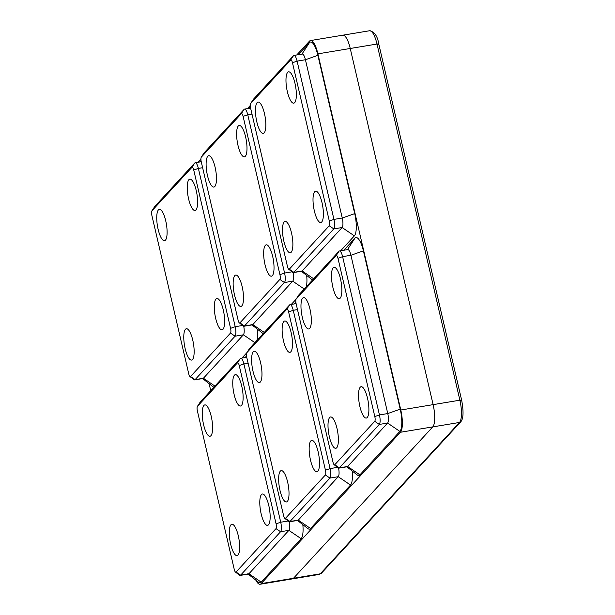 <?xml version="1.0" encoding="UTF-8"?>
<svg xmlns="http://www.w3.org/2000/svg" width="615" height="615" viewBox="0 0 615 615"><rect width="100%" height="100%" fill="white"/><g stroke="black" fill="none" stroke-linecap="round" stroke-linejoin="round"><path stroke-width="0.92" d="M197.4 406.407L200.152 402.172A7.818 2.245 -99.4 0 1 200.306 401.972L197.477 406.307L237.436 362.881L240.265 358.545L237.436 362.881A3.913 1.122 80.6 0 1 237.667 362.75A3.913 1.122 -99.4 0 0 237.436 362.881L197.477 406.307A3.913 1.122 -99.4 0 0 197.4 406.407A3.913 1.122 -99.4 0 0 197.407 411.058L234.238 569.352A3.913 1.122 -99.4 0 0 235.46 572.065A3.913 1.122 -99.4 0 0 235.822 572.181A3.913 1.122 -99.4 0 0 236.045 572.05L240.611 575.163L236.045 572.05L276.012 528.623A3.913 1.122 -99.4 0 0 276.081 523.872L280.717 522.235L276.081 523.872L239.243 365.579A3.913 1.122 -99.4 0 0 237.667 362.75A3.913 1.122 80.6 0 1 239.243 365.579L276.081 523.872A3.913 1.122 -99.4 0 1 276.012 528.623L236.045 572.05A3.913 1.122 -99.4 0 1 235.822 572.181A3.913 1.122 -99.4 0 1 234.238 569.352L197.407 411.058A3.913 1.122 -99.4 0 1 197.477 406.307L200.306 401.972L240.265 358.545A7.818 2.245 -99.4 0 1 240.719 358.276A7.818 2.245 -99.4 0 1 243.886 363.949L280.717 522.235L288.127 521.005L280.717 522.235A7.818 2.245 -99.4 0 1 280.571 531.729L240.611 575.163L248.921 573.78L240.611 575.163A7.818 2.245 -99.4 0 1 240.157 575.425A7.818 2.245 -99.4 0 1 239.435 575.186L235.46 572.065M245.101 357.546L246.523 356.008M246.769 352.756L249.521 348.521A7.818 2.245 -99.4 0 1 249.675 348.321L246.846 352.664L286.805 309.23L289.634 304.894L286.805 309.23A3.913 1.122 80.6 0 1 287.028 309.099A3.913 1.122 -99.4 0 0 286.805 309.23L246.846 352.664A3.913 1.122 -99.4 0 0 246.769 352.756A3.913 1.122 -99.4 0 0 246.769 357.407L283.607 515.701A3.913 1.122 -99.4 0 0 284.822 518.414A3.913 1.122 -99.4 0 0 285.183 518.537A3.913 1.122 -99.4 0 0 285.414 518.399L289.973 521.512L285.414 518.399L325.373 474.972A3.913 1.122 -99.4 0 0 325.45 470.221L330.086 468.592L325.45 470.221L288.612 311.936A3.913 1.122 -99.4 0 0 287.028 309.099A3.913 1.122 80.6 0 1 288.612 311.936L325.45 470.221A3.913 1.122 -99.4 0 1 325.373 474.972L285.414 518.399A3.913 1.122 -99.4 0 1 285.183 518.537A3.913 1.122 -99.4 0 1 283.607 515.701L246.769 357.407A3.913 1.122 -99.4 0 1 246.846 352.664L249.675 348.321L289.634 304.894A7.818 2.245 -99.4 0 1 290.088 304.625A7.818 2.245 -99.4 0 1 293.247 310.298L330.086 468.592L337.497 467.362L330.086 468.592A7.818 2.245 -99.4 0 1 329.932 478.078L289.973 521.512L298.29 520.129L289.973 521.512A7.818 2.245 -99.4 0 1 289.519 521.781A7.818 2.245 -99.4 0 1 288.796 521.535L284.822 518.414M294.47 303.902L295.884 302.357M296.13 299.113L298.882 294.869A7.818 2.245 -99.4 0 1 299.036 294.677L296.207 299.013L336.167 255.579L338.996 251.243L336.167 255.579A3.913 1.122 80.6 0 1 336.397 255.448A3.913 1.122 -99.4 0 0 336.167 255.579L296.207 299.013A3.913 1.122 -99.4 0 0 296.13 299.113A3.913 1.122 -99.4 0 0 296.13 303.756L332.969 462.05A3.913 1.122 -99.4 0 0 334.191 464.763A3.913 1.122 -99.4 0 0 334.552 464.886A3.913 1.122 -99.4 0 0 334.775 464.748L339.342 467.861L334.775 464.748L374.735 421.321A3.913 1.122 -99.4 0 0 374.812 416.578L379.447 414.941L374.812 416.578L337.973 258.285A3.913 1.122 -99.4 0 0 336.397 255.448A3.913 1.122 80.6 0 1 337.973 258.285L374.812 416.578A3.913 1.122 -99.4 0 1 374.735 421.321L334.775 464.748A3.913 1.122 -99.4 0 1 334.552 464.886A3.913 1.122 -99.4 0 1 332.969 462.05L296.13 303.756A3.913 1.122 -99.4 0 1 296.207 299.013L299.036 294.677L338.996 251.243A7.818 2.245 -99.4 0 1 339.449 250.974A7.818 2.245 -99.4 0 1 342.609 256.647L379.447 414.941L387.765 413.557L379.447 414.941A7.818 2.245 -99.4 0 1 379.301 424.435L339.342 467.861L347.652 466.485L339.342 467.861A7.818 2.245 -99.4 0 1 338.888 468.13A7.818 2.245 -99.4 0 1 338.165 467.884L334.191 464.763M343.831 250.251L354.917 238.205L347.452 249.652L354.917 238.205A18.327 5.258 -99.4 0 1 363.388 250.874L400.219 409.167L387.765 413.557L400.219 409.167A18.327 5.258 -99.4 0 1 399.873 431.415L359.913 474.841L347.652 466.485L359.913 474.841A18.327 5.258 -99.4 0 1 357.161 474.895L346.476 466.508M151.897 210.876L154.649 206.632A7.818 2.245 -99.4 0 1 154.803 206.44L151.974 210.776L191.934 167.342L194.763 163.006L191.934 167.342A3.913 1.122 80.6 0 1 192.164 167.211A3.913 1.122 -99.4 0 0 191.934 167.342L151.974 210.776A3.913 1.122 -99.4 0 0 151.897 210.876A3.913 1.122 -99.4 0 0 151.897 215.519L188.736 373.812A3.913 1.122 -99.4 0 0 189.958 376.526A3.913 1.122 -99.4 0 0 190.319 376.649A3.913 1.122 -99.4 0 0 190.542 376.518L195.109 379.624L190.542 376.518L230.502 333.084A3.913 1.122 -99.4 0 0 230.579 328.341L235.214 326.703L230.579 328.341L193.74 170.048A3.913 1.122 -99.4 0 0 192.164 167.211A3.913 1.122 80.6 0 1 193.74 170.048L230.579 328.341A3.913 1.122 -99.4 0 1 230.502 333.084L190.542 376.518A3.913 1.122 -99.4 0 1 190.319 376.649A3.913 1.122 -99.4 0 1 188.736 373.812L151.897 215.519A3.913 1.122 -99.4 0 1 151.974 210.776L154.803 206.44L194.763 163.006A7.818 2.245 -99.4 0 1 195.216 162.737A7.818 2.245 -99.4 0 1 198.376 168.41L235.214 326.703L242.625 325.473L235.214 326.703A7.818 2.245 -99.4 0 1 235.068 336.197L195.109 379.624L203.419 378.248L195.109 379.624A7.818 2.245 -99.4 0 1 194.655 379.893A7.818 2.245 -99.4 0 1 193.933 379.647L189.958 376.526M199.598 162.014L201.02 160.469M201.266 157.225L204.019 152.981A7.818 2.245 -99.4 0 1 204.165 152.789L201.336 157.125L241.303 113.698L244.132 109.355L241.303 113.698A3.913 1.122 80.6 0 1 241.526 113.56A3.913 1.122 -99.4 0 0 241.303 113.698L201.336 157.125A3.913 1.122 -99.4 0 0 201.266 157.225A3.913 1.122 -99.4 0 0 201.266 161.868L238.105 320.161A3.913 1.122 -99.4 0 0 239.32 322.875A3.913 1.122 -99.4 0 0 239.681 322.998A3.913 1.122 -99.4 0 0 239.911 322.867L244.47 325.973L239.911 322.867L279.871 279.433A3.913 1.122 -99.4 0 0 279.94 274.69L284.584 273.052L279.94 274.69L243.11 116.396A3.913 1.122 -99.4 0 0 241.526 113.56A3.913 1.122 80.6 0 1 243.11 116.396L279.94 274.69A3.913 1.122 -99.4 0 1 279.871 279.433L239.911 322.867A3.913 1.122 -99.4 0 1 239.681 322.998A3.913 1.122 -99.4 0 1 238.105 320.161L201.266 161.868A3.913 1.122 -99.4 0 1 201.336 157.125L204.165 152.789L244.132 109.355A7.818 2.245 -99.4 0 1 244.586 109.093A7.818 2.245 -99.4 0 1 247.745 114.759L284.584 273.052L291.994 271.822L284.584 273.052A7.818 2.245 -99.4 0 1 284.43 282.546L244.47 325.973L252.788 324.597L244.47 325.973A7.818 2.245 -99.4 0 1 244.017 326.242A7.818 2.245 -99.4 0 1 243.294 325.996L239.32 322.875M248.967 108.363L250.382 106.826M250.628 103.574L253.38 99.338A7.818 2.245 -99.4 0 1 253.534 99.138L250.705 103.474L290.664 60.047L293.493 55.704L290.664 60.047A3.913 1.122 80.6 0 1 290.895 59.909A3.913 1.122 -99.4 0 0 290.664 60.047L250.705 103.474A3.913 1.122 -99.4 0 0 250.628 103.574A3.913 1.122 -99.4 0 0 250.628 108.225L287.466 266.51A3.913 1.122 -99.4 0 0 288.689 269.224A3.913 1.122 -99.4 0 0 289.05 269.347A3.913 1.122 -99.4 0 0 289.273 269.216L293.832 272.33L289.273 269.216L329.233 225.782A3.913 1.122 -99.4 0 0 329.309 221.039L333.945 219.401L329.309 221.039L292.471 62.745A3.913 1.122 -99.4 0 0 290.895 59.909A3.913 1.122 80.6 0 1 292.471 62.745L329.309 221.039A3.913 1.122 -99.4 0 1 329.233 225.782L289.273 269.216A3.913 1.122 -99.4 0 1 289.05 269.347A3.913 1.122 -99.4 0 1 287.466 266.51L250.628 108.225A3.913 1.122 -99.4 0 1 250.705 103.474L253.534 99.138L293.493 55.704A7.818 2.245 -99.4 0 1 293.947 55.442A7.818 2.245 -99.4 0 1 297.107 61.116L333.945 219.401L342.263 218.025L333.945 219.401A7.818 2.245 -99.4 0 1 333.799 228.895L293.832 272.33L302.15 270.946L293.832 272.33A7.818 2.245 -99.4 0 1 293.386 272.591A7.818 2.245 -99.4 0 1 292.663 272.353L288.689 269.224M298.329 54.712L309.414 42.666L301.95 54.112L309.414 42.666A18.327 5.258 -99.4 0 1 317.886 55.335L354.717 213.628L342.263 218.025L354.717 213.628A18.327 5.258 -99.4 0 1 354.371 235.876L340.664 250.774M302.834 524.641A18.327 5.258 -99.4 0 1 301.15 538.709L288.889 530.353L301.15 538.709L261.183 582.144L248.921 573.78L261.183 582.144A18.327 5.258 -99.4 0 1 258.431 582.197L247.753 573.803M289.227 521.758A7.818 2.245 -99.4 0 1 288.889 530.353L280.571 531.729L288.889 530.353L248.921 573.78A7.818 2.245 -99.4 0 1 248.468 574.049L240.157 575.425M280.571 531.729L276.012 528.623L280.571 531.729M352.195 470.998A18.327 5.258 -99.4 0 1 350.512 485.058L338.25 476.702L350.512 485.058L310.552 528.493L298.29 520.129L310.552 528.493A18.327 5.258 -99.4 0 1 307.8 528.546L297.114 520.152M338.588 468.115A7.818 2.245 -99.4 0 1 338.25 476.702L329.932 478.078L338.25 476.702L298.29 520.129A7.818 2.245 -99.4 0 1 297.837 520.398L289.519 521.781M329.932 478.078L325.373 474.972L329.932 478.078M339.449 250.974L347.767 249.598A7.818 2.245 -99.4 0 1 350.927 255.271L342.609 256.647L350.927 255.271L363.388 250.874L350.927 255.271L387.765 413.557A7.818 2.245 -99.4 0 1 387.611 423.051L379.301 424.435L387.611 423.051L399.873 431.415L387.611 423.051L347.652 466.485A7.818 2.245 -99.4 0 1 347.198 466.747L338.888 468.13M379.301 424.435L374.735 421.321L379.301 424.435M246.684 352.91L241.933 358.076M243.725 326.227A7.818 2.245 -99.4 0 1 243.386 334.814L235.068 336.197L243.386 334.814L254.887 342.655L243.386 334.814L203.419 378.248L214.919 386.089L203.419 378.248A7.818 2.245 -99.4 0 1 202.965 378.509L194.655 379.893M235.068 336.197L230.502 333.084L235.068 336.197M296.046 299.267L291.302 304.425M293.086 272.576A7.818 2.245 -99.4 0 1 292.748 281.163L284.43 282.546L292.748 281.163L304.248 289.012L292.748 281.163L252.788 324.597L264.289 332.438L252.788 324.597A7.818 2.245 -99.4 0 1 252.335 324.866L244.017 326.242M284.43 282.546L279.871 279.433L284.43 282.546M293.947 55.442L302.265 54.058A7.818 2.245 -99.4 0 1 305.424 59.732L297.107 61.116L305.424 59.732L317.886 55.335L305.424 59.732L342.263 218.025A7.818 2.245 -99.4 0 1 342.109 227.519L333.799 228.895L342.109 227.519L354.371 235.876L342.109 227.519L302.15 270.946L313.65 278.787L302.15 270.946A7.818 2.245 -99.4 0 1 301.696 271.215L293.386 272.591M333.799 228.895L329.233 225.782L333.799 228.895M248.129 363.242L243.886 363.949L239.243 365.579L243.886 363.949L248.129 363.242M297.491 309.591L293.247 310.298L288.612 311.936L293.247 310.298L297.491 309.591M342.609 256.647L337.973 258.285L342.609 256.647M202.627 167.71L198.376 168.41L193.74 170.048L198.376 168.41L202.627 167.71M251.989 114.059L247.745 114.759L243.11 116.396L247.745 114.759L251.989 114.059M297.107 61.116L292.471 62.745L297.107 61.116M202.243 378.271L212.928 386.658A18.327 5.258 -99.4 0 0 213.912 387.189M251.612 324.62L262.298 333.007A18.327 5.258 -99.4 0 0 263.274 333.538M300.973 270.969L311.659 279.356A18.327 5.258 -99.4 0 0 312.643 279.887M256.916 340.449A18.327 5.258 -99.4 0 0 257.331 329.11M306.278 286.798A18.327 5.258 -99.4 0 0 306.693 275.459M234.415 375.204A15.89 4.559 -99.4 0 0 233.754 392.8A15.89 4.559 -99.4 0 0 240.542 406.008A15.89 4.559 -99.4 0 0 242.433 389.587A15.89 4.559 -99.4 0 0 235.337 374.666A15.89 4.559 -99.4 0 0 234.415 375.204M203.603 424.734A15.89 4.559 -99.4 0 0 210.03 436.25A15.89 4.559 -99.4 0 0 211.921 419.837A15.89 4.559 -99.4 0 0 204.826 404.908A15.89 4.559 -99.4 0 0 203.603 424.734M237.982 555.068A15.89 4.559 -99.4 0 0 238.651 537.472A15.89 4.559 -99.4 0 0 231.863 524.264A15.89 4.559 -99.4 0 0 229.964 540.685A15.89 4.559 -99.4 0 0 237.067 555.614A15.89 4.559 -99.4 0 0 237.982 555.068M268.793 505.545A15.89 4.559 -99.4 0 0 262.374 494.022A15.89 4.559 -99.4 0 0 260.483 510.442A15.89 4.559 -99.4 0 0 267.579 525.364A15.89 4.559 -99.4 0 0 268.793 505.545M283.784 321.553A15.89 4.559 -99.4 0 0 283.123 339.149A15.89 4.559 -99.4 0 0 289.903 352.357A15.89 4.559 -99.4 0 0 291.802 335.944A15.89 4.559 -99.4 0 0 284.699 321.015A15.89 4.559 -99.4 0 0 283.784 321.553M252.973 371.083A15.89 4.559 -99.4 0 0 259.392 382.607A15.89 4.559 -99.4 0 0 261.283 366.186A15.89 4.559 -99.4 0 0 254.187 351.257A15.89 4.559 -99.4 0 0 252.973 371.083M287.351 501.417A15.89 4.559 -99.4 0 0 288.012 483.828A15.89 4.559 -99.4 0 0 281.224 470.613A15.89 4.559 -99.4 0 0 279.333 487.034A15.89 4.559 -99.4 0 0 286.429 501.963A15.89 4.559 -99.4 0 0 287.351 501.417M318.163 451.894A15.89 4.559 -99.4 0 0 311.743 440.371A15.89 4.559 -99.4 0 0 309.845 456.791A15.89 4.559 -99.4 0 0 316.94 471.713A15.89 4.559 -99.4 0 0 318.163 451.894M333.146 267.909A15.89 4.559 -99.4 0 0 332.484 285.498A15.89 4.559 -99.4 0 0 339.272 298.713A15.89 4.559 -99.4 0 0 341.164 282.293A15.89 4.559 -99.4 0 0 334.068 267.364A15.89 4.559 -99.4 0 0 333.146 267.909M302.334 317.432A15.89 4.559 -99.4 0 0 308.753 328.956A15.89 4.559 -99.4 0 0 310.652 312.535A15.89 4.559 -99.4 0 0 303.556 297.614A15.89 4.559 -99.4 0 0 302.334 317.432M336.713 447.774A15.89 4.559 -99.4 0 0 337.374 430.177A15.89 4.559 -99.4 0 0 330.593 416.97A15.89 4.559 -99.4 0 0 328.694 433.383A15.89 4.559 -99.4 0 0 335.798 448.312A15.89 4.559 -99.4 0 0 336.713 447.774M367.524 398.243A15.89 4.559 -99.4 0 0 361.105 386.72A15.89 4.559 -99.4 0 0 359.214 403.14A15.89 4.559 -99.4 0 0 366.309 418.069A15.89 4.559 -99.4 0 0 367.524 398.243M188.913 179.672A15.89 4.559 -99.4 0 0 188.252 197.261A15.89 4.559 -99.4 0 0 195.04 210.476A15.89 4.559 -99.4 0 0 196.931 194.056A15.89 4.559 -99.4 0 0 189.835 179.126A15.89 4.559 -99.4 0 0 188.913 179.672M158.101 229.195A15.89 4.559 -99.4 0 0 164.528 240.719A15.89 4.559 -99.4 0 0 166.419 224.298A15.89 4.559 -99.4 0 0 159.323 209.377A15.89 4.559 -99.4 0 0 158.101 229.195M192.48 359.537A15.89 4.559 -99.4 0 0 193.148 341.94A15.89 4.559 -99.4 0 0 186.36 328.733A15.89 4.559 -99.4 0 0 184.462 345.146A15.89 4.559 -99.4 0 0 191.565 360.075A15.89 4.559 -99.4 0 0 192.48 359.537M223.291 310.006A15.89 4.559 -99.4 0 0 216.872 298.483A15.89 4.559 -99.4 0 0 214.981 314.903A15.89 4.559 -99.4 0 0 222.077 329.832A15.89 4.559 -99.4 0 0 223.291 310.006M238.282 126.021A15.89 4.559 -99.4 0 0 237.613 143.618A15.89 4.559 -99.4 0 0 244.401 156.825A15.89 4.559 -99.4 0 0 246.3 140.404A15.89 4.559 -99.4 0 0 239.197 125.475A15.89 4.559 -99.4 0 0 238.282 126.021M207.47 175.544A15.89 4.559 -99.4 0 0 213.889 187.068A15.89 4.559 -99.4 0 0 215.78 170.647A15.89 4.559 -99.4 0 0 208.685 155.726A15.89 4.559 -99.4 0 0 207.47 175.544M241.849 305.886A15.89 4.559 -99.4 0 0 242.51 288.289A15.89 4.559 -99.4 0 0 235.722 275.082A15.89 4.559 -99.4 0 0 233.831 291.502A15.89 4.559 -99.4 0 0 240.926 306.424A15.89 4.559 -99.4 0 0 241.849 305.886M272.66 256.355A15.89 4.559 -99.4 0 0 266.241 244.839A15.89 4.559 -99.4 0 0 264.342 261.252A15.89 4.559 -99.4 0 0 271.438 276.181A15.89 4.559 -99.4 0 0 272.66 256.355M287.643 72.37A15.89 4.559 -99.4 0 0 286.982 89.967A15.89 4.559 -99.4 0 0 293.77 103.174A15.89 4.559 -99.4 0 0 295.661 86.753A15.89 4.559 -99.4 0 0 288.566 71.832A15.89 4.559 -99.4 0 0 287.643 72.37M256.832 121.901A15.89 4.559 -99.4 0 0 263.251 133.417A15.89 4.559 -99.4 0 0 265.15 117.004A15.89 4.559 -99.4 0 0 258.054 102.075A15.89 4.559 -99.4 0 0 256.832 121.901M291.21 252.235A15.89 4.559 -99.4 0 0 291.871 234.638A15.89 4.559 -99.4 0 0 285.091 221.431A15.89 4.559 -99.4 0 0 283.192 237.851A15.89 4.559 -99.4 0 0 290.295 252.773A15.89 4.559 -99.4 0 0 291.21 252.235M322.022 202.704A15.89 4.559 -99.4 0 0 315.603 191.188A15.89 4.559 -99.4 0 0 313.704 207.609A15.89 4.559 -99.4 0 0 320.807 222.53A15.89 4.559 -99.4 0 0 322.022 202.704M296.745 54.973L309.437 41.182A18.327 5.258 80.6 0 1 310.498 40.559A18.327 5.258 80.6 0 1 317.909 53.851L400.788 410.005L433.121 404.639L350.243 48.485A18.327 5.258 -99.4 0 0 342.832 35.193A18.327 5.258 -99.4 0 0 341.771 35.816M293.501 578.254L320.261 573.818L293.501 578.254A18.327 5.258 80.6 0 1 292.44 578.884A18.327 5.258 -99.4 0 0 293.501 578.254L432.776 426.887L400.442 432.26L261.16 583.627L293.501 578.254L432.776 426.887L459.536 422.444A2.445 2.283 42.6 0 0 460.796 421.775C463.441 418.738 463.741 411.573 461.673 400.28A2.445 0.515 166.9 0 0 459.882 400.196L433.121 404.639A18.327 5.258 80.6 0 1 432.776 426.887A18.327 5.258 -99.4 0 0 433.121 404.639L350.243 48.485A18.327 5.258 -99.4 0 0 342.832 35.193L310.498 40.559M210.73 390.64L209.108 383.652M198.015 162.275L200.928 159.108M247.384 108.624L250.29 105.465M255.848 580.168A18.327 5.258 -99.4 0 0 260.099 584.25A18.327 5.258 -99.4 0 0 261.16 583.627M400.442 432.26A18.327 5.258 -99.4 0 0 400.788 410.005M460.512 401.018A2.445 0.515 166.9 0 0 461.673 400.28A2.445 0.515 166.9 0 0 459.882 400.196L377.003 44.042A18.327 5.258 -99.4 0 0 369.592 30.75C374.535 31.796 377.602 36.254 378.794 44.126A2.445 0.515 166.9 0 0 377.003 44.042L350.243 48.485L377.003 44.042A2.445 0.515 -13.1 0 1 378.794 44.126A2.445 0.515 -13.1 0 1 377.633 44.864M320.261 573.818A2.445 2.283 42.6 0 0 321.514 573.142A2.445 2.283 -137.4 0 1 320.261 573.818L459.536 422.444A2.445 2.283 42.6 0 0 460.796 421.775L321.514 573.142L319.2 574.441A18.327 5.258 -99.4 0 0 320.261 573.818M432.776 426.887L459.536 422.444A18.327 5.258 -99.4 0 0 459.882 400.196L433.121 404.639M317.909 53.851L350.243 48.485M246.738 357.277L240.719 358.276M296.107 303.625L290.088 304.625M201.236 161.737L195.216 162.737M250.597 108.094L244.586 109.093M260.099 584.25L319.2 574.441M378.794 44.126L461.673 400.28M342.832 35.193L369.592 30.75"/></g></svg>
